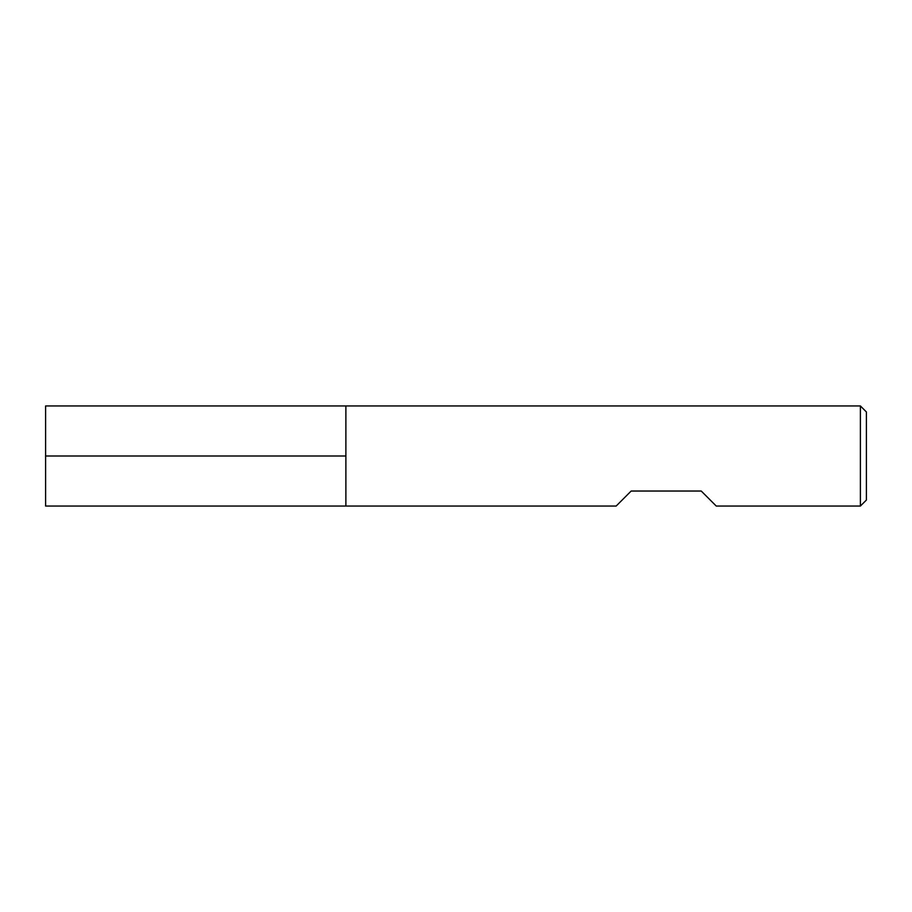 <?xml version="1.0" encoding="UTF-8"?>
<svg xmlns="http://www.w3.org/2000/svg" width="912" height="912" viewBox="0 0 912 912"><rect width="100%" height="100%" fill="white"/><g stroke="black" fill="none" stroke-linecap="round" stroke-linejoin="round"><path stroke-width="1.37" d="M860.392 506.046L860.392 405.954L345.887 405.954L345.887 506.046L345.887 405.954L45.6 405.954L45.6 506.046L616.159 506.046L631.172 491.032L701.237 491.032L716.251 506.046L860.392 506.046L866.4 500.038L866.4 411.962L860.392 405.954M45.6 456L345.887 456L45.6 456"/></g></svg>

